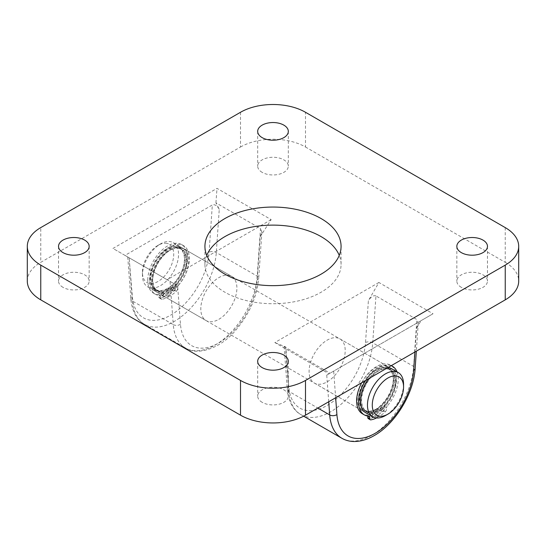 <?xml version="1.0" encoding="UTF-8"?>
<svg xmlns="http://www.w3.org/2000/svg" width="546" height="546" viewBox="0 0 546 546"><rect width="100%" height="100%" fill="white"/><g stroke="black" fill="none" stroke-linecap="round" stroke-linejoin="round"><path stroke-width="0.41" stroke-dasharray="2.73 2.05" d="M384.159 409.596A1.699 0.983 -60 0 1 383.408 411.295A1.699 0.983 -60 0 1 382.104 411.745A1.699 0.983 -60 0 1 381.75 410.947A1.699 0.983 -60 0 1 382.5 409.247A1.699 0.983 -60 0 1 383.804 408.797A1.699 0.983 -60 0 1 384.159 409.596M382.234 408.483A1.699 0.983 -60 0 1 381.483 410.183A1.699 0.983 -60 0 1 380.18 410.633A1.699 0.983 -60 0 1 379.825 409.834A1.699 0.983 -60 0 1 380.576 408.135A1.699 0.983 -60 0 1 381.879 407.685A1.699 0.983 -60 0 1 382.234 408.483M372.126 416.434A1.699 0.983 -60 0 1 372.126 416.345A1.699 0.983 -60 0 1 372.877 414.646A1.699 0.983 -60 0 1 374.181 414.196A1.699 0.983 -60 0 1 374.536 414.994A1.699 0.983 -60 0 1 373.293 417.083M372.604 413.888A1.699 0.983 -60 0 1 371.853 415.588A1.699 0.983 -60 0 1 370.55 416.032A1.699 0.983 -60 0 1 370.202 415.233A1.699 0.983 -60 0 1 370.952 413.534A1.699 0.983 -60 0 1 372.256 413.09A1.699 0.983 -60 0 1 372.604 413.888M361.691 382.732A28.078 16.209 -60 0 1 390.527 365.158A28.078 16.209 -60 0 1 396.341 378.337A28.078 16.209 -60 0 1 385.312 404.914A1.699 0.983 120 0 0 384.643 406.524L384.63 407.985A2.553 1.474 -60 0 1 383.367 410.674A32.33 18.666 -60 0 1 376.767 415.704L376.849 408.708A23.826 13.752 120 0 0 393.332 380.023A23.826 13.752 120 0 0 388.397 368.843A23.826 13.752 120 0 0 370.147 375.109A23.826 13.752 120 0 0 359.643 398.928A23.826 13.752 120 0 0 364.571 410.107A23.826 13.752 120 0 0 375.648 409.384L377.573 410.496L377.491 417.492A32.33 18.666 -60 0 1 376.583 417.956M365.595 380.48A28.078 16.209 -60 0 1 391.229 365.677M397.024 371.853A28.078 16.209 -60 0 1 398.266 379.443A28.078 16.209 -60 0 1 387.237 406.026L385.312 404.914M383.367 410.674L385.292 411.786A32.33 18.666 -60 0 1 378.692 416.816L378.781 409.821A23.826 13.752 120 0 0 395.256 381.135A23.826 13.752 120 0 0 390.322 369.956A23.826 13.752 120 0 0 372.072 376.221A23.826 13.752 120 0 0 361.568 400.041A23.826 13.752 120 0 0 366.502 411.22A23.826 13.752 120 0 0 377.573 410.496M367.799 416.093L367.799 415.977A1.699 0.983 120 0 0 367.451 415.178A1.699 0.983 120 0 0 367.165 415.097A28.078 16.209 -60 0 1 362.448 413.793M375.648 409.384L375.566 416.38A32.33 18.666 -60 0 1 369 418.741A2.553 1.474 -60 0 1 368.311 418.639M385.292 411.786A2.553 1.474 120 0 0 386.554 409.097L384.63 407.985M384.643 406.524L386.575 407.637L386.554 409.097M386.575 407.637A1.699 0.983 -60 0 1 387.237 406.026M376.767 415.704L378.692 416.816M376.849 408.708L378.781 409.821M375.566 416.38L377.491 417.492M375.279 409.623A25.525 14.735 120 0 0 391.96 387.128A25.525 14.735 120 0 0 388.049 366.673A25.525 14.735 120 0 0 375.279 367.936A25.525 14.735 120 0 0 358.606 390.431A25.525 14.735 120 0 0 362.517 410.885A25.525 14.735 120 0 0 375.279 409.623M327.15 381.831A25.525 14.735 120 0 0 343.823 359.336A25.525 14.735 120 0 0 339.912 338.882A25.525 14.735 120 0 0 327.15 340.151A25.525 14.735 120 0 0 310.476 362.64A25.525 14.735 120 0 0 314.387 383.094A25.525 14.735 120 0 0 327.15 381.831M170.721 291.516A25.525 14.735 120 0 0 187.394 269.021A25.525 14.735 120 0 0 183.483 248.566A25.525 14.735 120 0 0 170.721 249.836A25.525 14.735 120 0 0 154.04 272.324A25.525 14.735 120 0 0 157.951 292.779A25.525 14.735 120 0 0 170.721 291.516M218.85 319.308A25.525 14.735 120 0 0 235.524 296.812A25.525 14.735 120 0 0 231.613 276.358A25.525 14.735 120 0 0 218.85 277.621A25.525 14.735 120 0 0 202.177 300.116A25.525 14.735 120 0 0 206.088 320.57A25.525 14.735 120 0 0 218.85 319.308M262.169 172.372A15.315 8.845 180 0 1 257.685 166.114A15.315 8.845 180 0 1 267.137 157.944A15.315 8.845 180 0 1 283.831 159.862A15.315 8.845 180 0 1 288.315 166.114A15.315 8.845 180 0 1 278.863 174.283A15.315 8.845 180 0 1 262.169 172.372M461.322 287.346A15.315 8.845 180 0 1 456.838 281.094A15.315 8.845 180 0 1 466.291 272.925A15.315 8.845 180 0 1 482.978 274.843A15.315 8.845 180 0 1 487.469 281.094A15.315 8.845 180 0 1 478.009 289.264A15.315 8.845 180 0 1 461.322 287.346M63.022 287.346A15.315 8.845 180 0 1 58.531 281.094A15.315 8.845 180 0 1 67.991 272.925A15.315 8.845 180 0 1 84.678 274.843A15.315 8.845 180 0 1 89.162 281.094A15.315 8.845 180 0 1 79.709 289.264A15.315 8.845 180 0 1 63.022 287.346M262.169 402.327A15.315 8.845 180 0 1 257.685 396.075A15.315 8.845 180 0 1 267.137 387.906A15.315 8.845 180 0 1 283.831 389.824A15.315 8.845 180 0 1 288.315 396.075A15.315 8.845 180 0 1 278.863 404.245A15.315 8.845 180 0 1 262.169 402.327M206.75 255.391A68.073 39.298 0 0 0 204.927 264.421A68.073 39.298 0 0 0 224.87 292.212A68.073 39.298 0 0 0 299.051 300.73A68.073 39.298 0 0 0 341.073 264.421A68.073 39.298 0 0 0 339.25 255.391M271.157 219.635L167.11 279.709L177.614 285.77L180.473 324.269A54.457 31.443 120 0 0 218.85 342.929A54.457 31.443 120 0 0 257.227 279.955L260.189 236.705L271.157 219.635L217.008 188.37L112.961 248.444L167.11 279.709M378.89 282.487L274.843 342.554L328.992 373.819L433.039 313.745L378.89 282.487L368.386 300.675L365.527 342.485A54.457 31.443 -60 0 1 327.15 405.453A54.457 31.443 -60 0 1 288.773 386.793L285.811 346.963L274.843 342.554M240.513 112.271L240.513 147.011L40.759 262.339L40.759 227.6M240.513 147.011A45.946 26.529 180 0 1 305.487 147.011L305.487 112.271M505.241 227.6L505.241 262.339L305.487 147.011M505.241 262.339A45.946 26.529 180 0 1 518.7 281.094M27.3 281.094A45.946 26.529 180 0 1 40.759 262.339M180.473 324.269A5.105 3.18 -4.3 0 1 173.266 324.604L170.052 281.408L124.993 255.391L212.326 204.968L209.091 252.163A54.457 31.443 -60 0 1 170.721 315.138A54.457 31.443 -60 0 1 132.344 296.478L129.143 257.787L132.35 300.983A59.562 34.391 120 0 0 144.547 324.344A59.562 34.391 120 0 0 174.324 321.389A59.562 34.391 120 0 0 216.305 252.518L219.26 209.302L215.929 202.839L260.476 228.556L257.214 276.139A59.562 34.391 -60 0 1 215.24 345.011A59.562 34.391 -60 0 1 185.463 347.959A59.562 34.391 -60 0 1 173.266 324.604L132.35 300.983A5.105 3.18 -4.3 0 1 130.863 298.942A5.105 3.18 -4.3 0 1 132.344 296.478M328.719 401.767L326.74 375.122L330.071 373.198L285.524 347.481L288.786 391.298L317.82 408.06M288.773 386.793A5.105 3.18 -4.3 0 0 287.292 389.257A5.105 3.18 -4.3 0 0 288.786 391.298A59.562 34.391 120 0 0 300.983 414.66A59.562 34.391 120 0 0 330.76 411.704A59.562 34.391 120 0 0 372.734 342.833L375.948 295.925L416.857 319.546L413.65 366.455A59.562 34.391 -60 0 1 371.676 435.326A59.562 34.391 -60 0 1 341.892 438.281M414.912 352.006L416.523 328.467L421.007 320.693L333.674 371.116L335.654 397.761M421.007 320.693L433.039 313.745M416.523 328.467L418.243 323.266L416.857 319.546M375.948 295.925C373.519 295.106 371 296.69 368.386 300.675M328.992 373.819L330.071 373.198M285.811 346.963C283.695 346.15 283.599 346.321 285.524 347.481C283.599 346.321 283.695 346.15 285.811 346.963M326.74 375.122L333.674 371.116M124.993 255.391L112.961 248.444M170.052 281.408L177.614 285.77M215.929 202.839L217.008 188.37M219.26 209.302C217.035 205.562 214.721 204.115 212.326 204.968M260.189 236.705L261.875 232.023L260.476 228.556M175.259 288.991A1.699 0.983 -60 0 1 174.508 290.69A1.699 0.983 -60 0 1 173.205 291.141A1.699 0.983 -60 0 1 172.857 290.342A1.699 0.983 -60 0 1 173.608 288.636A1.699 0.983 -60 0 1 174.911 288.192A1.699 0.983 -60 0 1 175.259 288.991M173.335 287.879A1.699 0.983 -60 0 1 172.584 289.578A1.699 0.983 -60 0 1 171.28 290.028A1.699 0.983 -60 0 1 170.925 289.23A1.699 0.983 -60 0 1 171.676 287.53A1.699 0.983 -60 0 1 172.98 287.08A1.699 0.983 -60 0 1 173.335 287.879M165.636 294.39A1.699 0.983 -60 0 1 164.885 296.089A1.699 0.983 -60 0 1 163.582 296.539A1.699 0.983 -60 0 1 163.227 295.741A1.699 0.983 -60 0 1 163.977 294.041A1.699 0.983 -60 0 1 165.281 293.591A1.699 0.983 -60 0 1 165.636 294.39M163.711 293.277A1.699 0.983 -60 0 1 162.961 294.983A1.699 0.983 -60 0 1 161.657 295.427A1.699 0.983 -60 0 1 161.302 294.628A1.699 0.983 -60 0 1 162.053 292.929A1.699 0.983 -60 0 1 163.356 292.479A1.699 0.983 -60 0 1 163.711 293.277M147.734 280.009A28.078 16.209 -60 0 1 160.121 251.938A28.078 16.209 -60 0 1 181.627 244.553A28.078 16.209 -60 0 1 187.442 257.726A28.078 16.209 -60 0 1 176.419 284.309A1.699 0.983 120 0 0 175.751 285.92L175.73 287.38A2.553 1.474 -60 0 1 174.467 290.069A32.33 18.666 -60 0 1 167.868 295.099L167.956 288.104A23.826 13.752 120 0 0 184.432 259.418A23.826 13.752 120 0 0 179.498 248.239A23.826 13.752 120 0 0 161.247 254.504A23.826 13.752 120 0 0 150.744 278.324A23.826 13.752 120 0 0 155.678 289.503A23.826 13.752 120 0 0 166.748 288.779L168.673 289.892L168.591 296.887A32.33 18.666 -60 0 1 162.025 299.242L160.101 298.13A2.553 1.474 -60 0 1 159.412 298.034A2.553 1.474 -60 0 1 158.886 296.833L158.906 295.372A1.699 0.983 120 0 0 158.552 294.574A1.699 0.983 120 0 0 158.265 294.492A28.078 16.209 -60 0 1 153.549 293.188A28.078 16.209 -60 0 1 147.734 280.009M158.265 294.492L160.19 295.604A28.078 16.209 -60 0 1 155.474 294.301A28.078 16.209 -60 0 1 149.659 281.122A28.078 16.209 -60 0 1 162.046 253.051A28.078 16.209 -60 0 1 183.552 245.666A28.078 16.209 -60 0 1 189.366 258.838A28.078 16.209 -60 0 1 178.344 285.421L176.419 284.309M174.467 290.069L176.392 291.182A32.33 18.666 -60 0 1 169.792 296.212L169.881 289.216A23.826 13.752 120 0 0 186.357 260.531A23.826 13.752 120 0 0 181.429 249.345A23.826 13.752 120 0 0 163.179 255.617A23.826 13.752 120 0 0 152.668 279.436A23.826 13.752 120 0 0 157.603 290.615A23.826 13.752 120 0 0 168.673 289.892M166.748 288.779L166.666 295.775A32.33 18.666 -60 0 1 160.101 298.13M176.392 291.182A2.553 1.474 120 0 0 177.655 288.493L175.73 287.38M175.751 285.92L177.675 287.032L177.655 288.493M177.675 287.032A1.699 0.983 -60 0 1 178.344 285.421M160.19 295.604A1.699 0.983 -60 0 1 160.476 295.686A1.699 0.983 -60 0 1 160.831 296.485L158.906 295.372M158.886 296.833L160.811 297.945L160.831 296.485M160.811 297.945A2.553 1.474 120 0 0 161.343 299.147A2.553 1.474 120 0 0 162.025 299.242M167.868 295.099L169.792 296.212M167.956 288.104L169.881 289.216M166.666 295.775L168.591 296.887M165.807 243.216A22.12 12.77 -60 0 1 171.683 264.448A22.12 12.77 -60 0 1 150.355 283.545A22.12 12.77 -60 0 1 142.438 272.413A22.12 12.77 -60 0 1 158.081 245.318A22.12 12.77 -60 0 1 165.807 243.216M151.576 288.042A25.525 14.735 120 0 0 174.85 269.11A25.525 14.735 120 0 0 173.253 242.663A25.525 14.735 120 0 0 169.403 241.503A25.525 14.735 120 0 0 160.49 243.925A25.525 14.735 120 0 0 142.438 275.191A25.525 14.735 120 0 0 147.727 286.875A25.525 14.735 120 0 0 151.576 288.042M403.562 384.261A25.525 14.735 -60 0 1 385.51 415.526M365.649 412.694A25.525 14.735 120 0 0 369.499 413.854A25.525 14.735 120 0 0 392.772 394.922A25.525 14.735 120 0 0 391.175 368.482M388.206 367.424A25.525 14.735 120 0 0 387.326 367.315A25.525 14.735 120 0 0 368.618 378.733M367.99 411.657A24.338 14.053 120 0 0 390.178 393.611A24.338 14.053 120 0 0 388.656 368.4A24.338 14.053 120 0 0 384.985 367.287A24.338 14.053 120 0 0 362.797 385.339A24.338 14.053 120 0 0 364.318 410.551A24.338 14.053 120 0 0 367.99 411.657M369.915 412.769A24.338 14.053 120 0 0 392.103 394.724A24.338 14.053 120 0 0 390.581 369.512A24.338 14.053 120 0 0 386.909 368.4A24.338 14.053 120 0 0 364.721 386.452A24.338 14.053 120 0 0 366.243 411.664A24.338 14.053 120 0 0 369.915 412.769M160.599 293.25A25.525 14.735 120 0 0 183.872 274.317A25.525 14.735 120 0 0 182.275 247.87A25.525 14.735 120 0 0 178.426 246.71A25.525 14.735 120 0 0 155.153 265.643A25.525 14.735 120 0 0 156.75 292.09A25.525 14.735 120 0 0 160.599 293.25M367.574 412.742A25.525 14.735 120 0 0 390.847 393.816A25.525 14.735 120 0 0 389.25 367.369A25.525 14.735 120 0 0 385.401 366.202A25.525 14.735 120 0 0 362.128 385.135A25.525 14.735 120 0 0 363.725 411.582A25.525 14.735 120 0 0 367.574 412.742M159.091 291.052A24.338 14.053 120 0 0 181.279 273.007A24.338 14.053 120 0 0 179.757 247.795A24.338 14.053 120 0 0 176.085 246.683A24.338 14.053 120 0 0 153.897 264.735A24.338 14.053 120 0 0 155.419 289.946A24.338 14.053 120 0 0 159.091 291.052M161.015 292.165A24.338 14.053 120 0 0 183.203 274.119A24.338 14.053 120 0 0 181.681 248.908A24.338 14.053 120 0 0 178.01 247.795A24.338 14.053 120 0 0 155.822 265.847A24.338 14.053 120 0 0 157.344 291.052A24.338 14.053 120 0 0 161.015 292.165M158.674 292.137A25.525 14.735 120 0 0 181.948 273.205A25.525 14.735 120 0 0 180.351 246.765A25.525 14.735 120 0 0 176.501 245.598A25.525 14.735 120 0 0 153.228 264.53A25.525 14.735 120 0 0 154.825 290.977A25.525 14.735 120 0 0 158.674 292.137M370.925 419.854L369 418.741M367.165 415.097L369.089 416.209M365.527 342.485A5.105 2.696 -176.1 0 1 372.734 342.833L413.65 366.455A5.105 2.696 -176.1 0 1 415.144 368.536M261.875 232.023L258.708 278.221A5.105 2.696 -176.1 0 0 257.214 276.139L216.305 252.518A5.105 2.696 -176.1 0 0 209.091 252.163M127.737 256.975L130.863 298.942C132.016 312.762 138.193 320.959 144.547 324.344L185.463 347.959C196.157 355.835 220.243 349.365 236.186 329.702C249.474 313.882 256.982 296.717 258.708 278.221A5.105 2.696 -176.1 0 1 257.227 279.955M380.18 410.633L382.104 411.745M370.55 416.032L372.481 417.144M390.527 365.158L391.325 365.622M364.571 410.107L366.502 411.22M388.397 368.843L390.322 369.956M372.256 413.09L374.181 414.196M381.879 407.685L383.804 408.797M367.451 415.178L369.376 416.291M339.912 338.882L388.049 366.673M231.613 276.358L183.483 248.566M257.685 131.381L257.685 166.114M456.838 246.355L456.838 281.094M58.531 246.355L58.531 281.094M257.685 361.336L257.685 396.075M204.927 264.421L204.927 246.355M341.073 264.421L341.073 246.355M288.315 361.336L288.315 396.075M89.162 246.355L89.162 281.094M487.469 246.355L487.469 281.094M288.315 131.381L288.315 166.114M206.088 320.57L157.951 292.779M284.111 346.485L287.292 389.257C288.452 403.078 294.628 411.274 300.983 414.66L303.637 416.188M314.387 383.094L362.517 410.885M418.243 323.266L416.332 351.187M171.28 290.028L173.205 291.141M161.657 295.427L163.582 296.539M181.627 244.553L183.552 245.666M155.678 289.503L157.603 290.615M179.498 248.239L181.429 249.345M153.549 293.188L155.474 294.301M163.356 292.479L165.281 293.591M172.98 287.08L174.911 288.192M159.412 298.034L161.343 299.147M158.552 294.574L160.476 295.686M388.656 368.4L390.581 369.512M182.275 247.87L389.25 367.369M179.757 247.795L181.681 248.908M173.253 242.663L180.351 246.765M147.727 286.875L154.825 290.977M155.419 289.946L157.344 291.052M156.75 292.09L363.725 411.582M364.318 410.551L366.243 411.664M142.438 272.413L142.438 275.191M158.081 245.318L160.49 243.925"/><path stroke-width="0.82" d="M373.293 417.083A1.699 0.983 -60 0 1 372.481 417.144A1.699 0.983 -60 0 1 372.126 416.434M369.71 418.55A2.553 1.474 120 0 0 370.236 419.751L368.311 418.639A2.553 1.474 -60 0 1 367.786 417.437L369.71 418.55L369.724 417.089A1.699 0.983 -60 0 0 369.376 416.291A1.699 0.983 -60 0 0 369.089 416.209A28.078 16.209 -60 0 1 364.373 414.905L362.448 413.793A28.078 16.209 -60 0 1 356.634 400.614A28.078 16.209 -60 0 1 361.691 382.732M364.373 414.905A28.078 16.209 -60 0 1 358.558 401.726A28.078 16.209 -60 0 1 365.595 380.48M391.229 365.677A28.078 16.209 -60 0 1 392.451 366.27A28.078 16.209 -60 0 1 397.024 371.853M367.786 417.437L367.799 416.093M370.236 419.751A2.553 1.474 120 0 0 370.925 419.854A32.33 18.666 -60 0 0 376.583 417.956M262.169 137.633A15.315 8.845 180 0 1 257.685 131.381A15.315 8.845 180 0 1 267.137 123.212A15.315 8.845 180 0 1 283.831 125.13A15.315 8.845 180 0 1 288.315 131.381A15.315 8.845 180 0 1 278.863 139.551A15.315 8.845 180 0 1 262.169 137.633M461.322 252.614A15.315 8.845 180 0 1 456.838 246.355A15.315 8.845 180 0 1 466.291 238.186A15.315 8.845 180 0 1 482.978 240.103A15.315 8.845 180 0 1 487.469 246.355A15.315 8.845 180 0 1 478.009 254.525A15.315 8.845 180 0 1 461.322 252.614M63.022 252.614A15.315 8.845 180 0 1 58.531 246.355A15.315 8.845 180 0 1 67.991 238.186A15.315 8.845 180 0 1 84.678 240.103A15.315 8.845 180 0 1 89.162 246.355A15.315 8.845 180 0 1 79.709 254.525A15.315 8.845 180 0 1 63.022 252.614M262.169 367.588A15.315 8.845 180 0 1 257.685 361.336A15.315 8.845 180 0 1 267.137 353.166A15.315 8.845 180 0 1 283.831 355.084A15.315 8.845 180 0 1 288.315 361.336A15.315 8.845 180 0 1 278.863 369.505A15.315 8.845 180 0 1 262.169 367.588M321.13 218.571A68.073 39.298 0 0 0 246.949 210.046A68.073 39.298 0 0 0 204.927 246.355A68.073 39.298 0 0 0 224.87 274.147A68.073 39.298 0 0 0 299.051 282.664A68.073 39.298 0 0 0 341.073 246.355A68.073 39.298 0 0 0 321.13 218.571M339.25 255.391A68.073 39.298 0 0 0 321.13 236.63A68.073 39.298 0 0 0 254.402 226.617A68.073 39.298 0 0 0 206.75 255.391M518.7 246.355L518.7 281.094A45.946 26.529 180 0 1 505.241 299.856L505.241 265.117A45.946 26.529 0 0 0 518.7 246.355A45.946 26.529 0 0 0 505.241 227.6L305.487 112.271A45.946 26.529 0 0 0 240.513 112.271L40.759 227.6A45.946 26.529 0 0 0 27.3 246.355A45.946 26.529 0 0 0 40.759 265.117L240.513 380.439A45.946 26.529 0 0 0 305.487 380.439L505.241 265.117M305.487 380.439L305.487 415.178L505.241 299.856M305.487 415.178A45.946 26.529 180 0 1 240.513 415.178L240.513 380.439M40.759 265.117L40.759 299.856L240.513 415.178M40.759 299.856A45.946 26.529 180 0 1 27.3 281.094L27.3 246.355M380.193 416.243A22.12 12.77 120 0 0 387.919 414.141A22.12 12.77 120 0 0 403.562 387.046A22.12 12.77 120 0 0 395.645 375.907A22.12 12.77 120 0 0 374.317 395.011A22.12 12.77 120 0 0 380.193 416.243M387.919 414.141L385.51 415.526A25.525 14.735 -60 0 1 376.597 417.956A25.525 14.735 -60 0 1 372.747 416.789A25.525 14.735 -60 0 1 371.15 390.349A25.525 14.735 -60 0 1 394.424 371.417A25.525 14.735 -60 0 1 398.273 372.577A25.525 14.735 -60 0 1 403.562 384.261L403.562 387.046M398.273 372.577L391.175 368.482A25.525 14.735 120 0 0 388.206 367.424M368.618 378.733A25.525 14.735 120 0 0 365.649 412.694L372.747 416.789M369.724 417.089L368.059 416.127M335.654 397.761L336.909 414.585A54.457 31.443 120 0 0 375.279 433.244A54.457 31.443 120 0 0 413.656 370.27L414.912 352.006M303.637 416.188L341.892 438.281C345.4 440.281 349.256 441.352 353.467 441.496C360.251 441.646 367.171 439.673 374.228 435.578C395.27 423.853 413.793 393.413 415.144 368.536A5.105 2.696 -176.1 0 1 413.656 370.27M317.82 408.06L329.695 414.919L328.719 401.767M341.892 438.281A59.562 34.391 -60 0 1 329.695 414.919A5.105 3.18 -4.3 0 0 336.909 414.585M391.325 365.622L392.451 366.27M416.332 351.187L415.144 368.536"/></g></svg>
